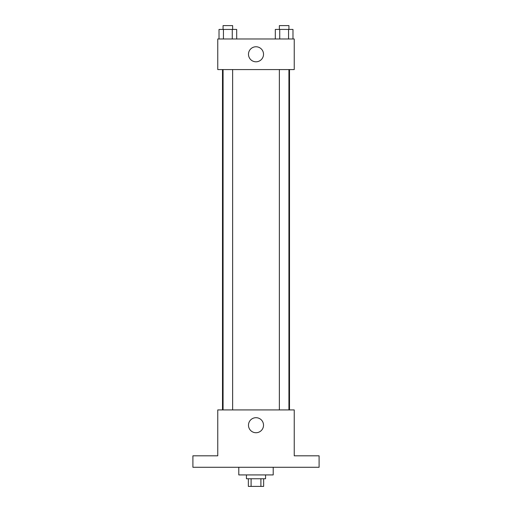 <?xml version="1.0" encoding="UTF-8"?>
<svg xmlns="http://www.w3.org/2000/svg" width="512" height="512" viewBox="0 0 512 512"><rect width="100%" height="100%" fill="white"/><g stroke="black" fill="none" stroke-linecap="round" stroke-linejoin="round"><path stroke-width="0.77" d="M260.902 478.752L260.902 486.4L248.352 486.4L248.352 478.752M260.902 486.4L263.648 486.4L263.648 478.752M265.562 474.925L265.562 478.752L246.438 478.752L246.438 474.925M251.098 478.752L251.098 486.4M238.79 467.277L238.79 474.925L273.21 474.925L273.21 467.277M319.098 467.277L192.902 467.277L192.902 455.808L217.76 455.808L217.76 409.92L294.24 409.92L294.24 455.808L319.098 455.808L319.098 467.277M263.52 425.216A7.52 7.52 0 0 1 252.243 431.725A7.52 7.52 0 0 1 252.243 418.701A7.52 7.52 0 0 1 263.52 425.216M289.498 69.574L289.498 409.92M279.366 409.92L279.366 69.574M232.634 69.574L232.634 409.92M294.24 69.574L217.76 69.574L217.76 38.982L294.24 38.982L294.24 69.574M263.52 54.278A7.52 7.52 0 0 1 252.243 60.794A7.52 7.52 0 0 1 252.243 47.77A7.52 7.52 0 0 1 263.52 54.278M292.979 38.982L292.979 29.427L275.315 29.427L275.315 38.982M288.563 29.427L288.563 38.982M279.731 29.427L279.731 38.982M279.366 29.427L279.366 25.6L288.928 25.6L288.928 29.427M236.685 38.982L236.685 29.427L219.021 29.427L219.021 38.982M232.269 29.427L232.269 38.982M223.437 29.427L223.437 38.982M223.072 29.427L223.072 25.6L232.634 25.6L232.634 29.427M222.502 69.574L222.502 409.92M288.928 409.92L288.928 69.574M223.072 69.574L223.072 409.92"/></g></svg>
